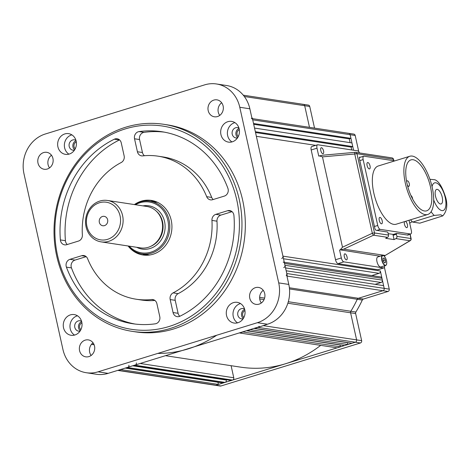 <?xml version="1.0" encoding="UTF-8"?>
<svg xmlns="http://www.w3.org/2000/svg" width="470" height="470" viewBox="0 0 470 470"><rect width="100%" height="100%" fill="white"/><g stroke="black" fill="none" stroke-linecap="round" stroke-linejoin="round"><path stroke-width="0.7" d="M80.864 329.693A4.001 3.578 98.7 0 1 79.606 325.992A4.001 3.578 98.7 0 1 81.909 322.831M243.889 317.456A4.001 3.578 98.7 0 1 242.684 315.37A4.001 3.578 98.7 0 1 244.935 310.594M75.259 148.761A4.001 3.578 98.7 0 1 74.054 146.675A4.001 3.578 98.7 0 1 76.305 141.899M252.713 119.844L253.524 123.498L350.949 138.356L350.138 134.696A1.904 1.704 -81.3 0 0 348.764 133.327A1.904 1.704 98.7 0 1 350.138 134.696L252.713 119.844A1.904 1.704 98.7 0 0 251.338 118.469M351.965 142.933L352.776 146.587L255.351 131.735L254.54 128.075L351.965 142.933M257.93 327.367L254.611 328.389L352.036 343.247L355.355 342.219A1.904 1.704 -81.3 0 0 356.613 339.88A1.904 1.704 98.7 0 1 355.355 342.219L257.93 327.367A1.904 1.704 98.7 0 0 259.064 326.303M347.888 344.522L344.569 345.55L247.144 330.692L250.463 329.67L347.888 344.522L347.483 342.695L347.794 342.601M284.285 262.254L380.6 276.942A1.904 1.704 98.7 0 1 381.975 278.311L382.38 280.138A1.904 1.704 98.7 0 1 381.129 282.482L285.537 267.906M381.975 278.311L284.55 263.453L284.955 265.286L382.38 280.138M384.419 267.377L389.248 289.138L286.782 273.517L286.177 270.773L383.596 285.631L384.207 288.374A1.904 1.704 98.7 0 1 382.95 290.713L358.375 298.291A1.904 1.704 -81.3 0 0 357.271 299.284A123.763 110.756 98.7 0 1 350.855 311.257A1.904 1.704 -81.3 0 0 350.602 312.791L356.613 339.88L350.602 312.791A1.904 1.704 98.7 0 1 350.855 311.257A123.763 110.756 -81.3 0 0 357.271 299.284A1.904 1.704 98.7 0 1 358.375 298.291L382.95 290.713A1.904 1.704 -81.3 0 0 384.207 288.374L380.353 270.99A1.904 1.704 98.7 0 1 379.096 273.334L283.51 258.759M133.122 365.848L226.305 380.054A1.904 1.704 98.7 0 1 225.054 382.398L127.629 367.54L125.966 368.051L223.391 382.909A1.904 1.704 98.7 0 1 222.698 382.962L125.625 368.157M225.054 382.398L223.391 382.909M360.396 342.988L220.959 385.982L118.499 370.354L120.99 369.59L218.409 384.442L215.924 385.212A1.904 1.704 98.7 0 1 215.231 385.265A1.904 1.704 -81.3 0 0 215.924 385.212L355.355 342.219L360.396 342.988A1.904 1.704 98.7 0 0 361.647 340.65L355.643 313.561L287.857 303.226M371.77 275.59L379.096 273.334M375.113 284.332L381.129 282.482M340.415 346.825L337.096 347.853L239.671 332.995L242.996 331.973L340.415 346.825L340.01 344.998L340.327 344.904M320.71 345.35A123.763 110.756 98.7 0 1 240.622 367.146L165.869 355.749M231.105 365.695L233.772 377.751A1.904 1.704 98.7 0 1 232.521 380.095L231.692 380.348A1.904 1.704 98.7 0 1 230.999 380.4L133.921 365.601M226.305 380.054L226.223 379.672M218.409 384.442L217.921 382.233M243.296 95.187L303.32 104.34A1.904 1.704 98.7 0 1 304.695 105.709L309.489 127.341L304.695 105.709A1.904 1.704 -81.3 0 0 302.633 104.393M350.127 142.651L349.286 138.867L350.949 138.356M351.742 149.942L351.113 147.098L352.776 146.587M238.278 136.523A4.001 3.578 98.7 0 1 237.021 132.822A4.001 3.578 98.7 0 1 239.324 129.661M281.677 258.476A1.904 1.704 -81.3 0 0 282.928 256.138L380.353 270.99M315.728 145.359L256.362 136.306L282.928 256.138M118.499 370.354A1.904 1.704 98.7 0 1 117.806 370.407M125.273 368.104A1.904 1.704 -81.3 0 0 125.966 368.051M127.629 367.54A1.904 1.704 -81.3 0 0 128.88 365.202M133.574 365.548A1.904 1.704 -81.3 0 0 134.267 365.495L231.692 380.348M232.521 380.095L135.096 365.237L134.267 365.495M135.096 365.237A1.904 1.704 -81.3 0 0 136.353 362.899M216.705 335.239A123.763 110.756 98.7 0 1 157.72 353.428M286.782 273.517A1.904 1.704 98.7 0 1 286.207 275.455M283.704 267.624A1.904 1.704 -81.3 0 0 284.955 265.286M284.55 263.453A1.904 1.704 -81.3 0 0 283.181 262.084M246.826 330.786L340.01 344.998M254.299 328.483L347.483 342.695M255.527 132.528L351.113 147.098M253.7 124.291L349.286 138.867M57.516 255.339A102.818 92.014 -81.3 0 0 169.059 326.497A102.818 92.014 -81.3 0 0 236.792 200.067A102.818 92.014 -81.3 0 0 125.255 128.915A102.818 92.014 -81.3 0 0 57.516 255.339M239.289 199.685A104.722 93.718 98.7 0 1 132.211 331.356A104.722 93.718 98.7 0 1 56.7 255.98A104.722 93.718 98.7 0 1 163.783 124.309A104.722 93.718 98.7 0 1 239.289 199.685M76.169 141.182A10.469 9.371 -81.3 0 0 68.62 133.644A10.469 9.371 -81.3 0 0 57.91 146.816A10.469 9.371 -81.3 0 0 65.459 154.348A10.469 9.371 -81.3 0 0 76.169 141.182M71.869 134.861A10.469 9.371 -81.3 0 0 64.631 147.839A10.469 9.371 -81.3 0 0 68.925 154.16M239.189 128.945A10.469 9.371 -81.3 0 0 231.639 121.407A10.469 9.371 -81.3 0 0 220.929 134.579A10.469 9.371 -81.3 0 0 228.485 142.116A10.469 9.371 -81.3 0 0 239.189 128.945M234.894 122.629A10.469 9.371 -81.3 0 0 227.65 135.601A10.469 9.371 -81.3 0 0 231.951 141.922M244.8 309.877A10.469 9.371 -81.3 0 0 237.25 302.339A10.469 9.371 -81.3 0 0 226.54 315.505A10.469 9.371 -81.3 0 0 234.089 323.043A10.469 9.371 -81.3 0 0 244.8 309.877M240.499 303.555A10.469 9.371 -81.3 0 0 233.261 316.533A10.469 9.371 -81.3 0 0 237.556 322.855M81.78 322.115A10.469 9.371 -81.3 0 0 74.225 314.577A10.469 9.371 -81.3 0 0 63.521 327.743A10.469 9.371 -81.3 0 0 71.07 335.28A10.469 9.371 -81.3 0 0 81.78 322.115M77.48 315.793A10.469 9.371 -81.3 0 0 70.236 328.771A10.469 9.371 -81.3 0 0 74.536 335.087M71.458 267.9L66.417 267.136A5.711 5.111 98.7 0 1 66.188 266.349A5.711 5.111 98.7 0 1 69.954 259.328L74.989 260.092A5.711 5.111 -81.3 0 0 71.228 267.119A5.711 5.111 -81.3 0 0 71.458 267.9A97.102 86.903 -81.3 0 0 135.043 324.041M119.544 139.901A5.711 5.111 -81.3 0 0 119.386 139.978L114.345 139.208A5.711 5.111 98.7 0 1 117.136 138.768A5.711 5.111 98.7 0 1 121.254 142.874L124.133 155.846A5.711 5.111 98.7 0 1 121.201 162.526A72.351 64.748 98.7 0 0 82.373 235A5.711 5.111 98.7 0 1 78.472 241.063L66.705 244.688A5.711 5.111 98.7 0 1 64.631 244.846A5.711 5.111 98.7 0 1 60.513 240.74A5.711 5.111 98.7 0 1 60.389 239.923L65.424 240.687A5.711 5.111 -81.3 0 0 65.547 241.504A5.711 5.111 -81.3 0 0 67.298 244.512M128.087 245.98A27.607 24.71 -81.3 0 0 142.992 254.999A27.607 24.71 -81.3 0 0 171.227 220.283A27.607 24.71 -81.3 0 0 151.317 200.414A27.607 24.71 -81.3 0 0 134.397 204.573M154.225 201.06A27.607 24.71 -81.3 0 0 150.694 201.278M132.211 331.356L135.566 331.867A104.722 93.718 -81.3 0 0 242.649 200.197A104.722 93.718 -81.3 0 0 167.138 124.82L163.783 124.309M52.934 158.49A8.566 7.667 -81.3 0 0 46.759 152.327A8.566 7.667 -81.3 0 0 37.994 163.096A8.566 7.667 -81.3 0 0 44.174 169.265A8.566 7.667 -81.3 0 0 52.934 158.49M51.471 155.235A8.566 7.667 -81.3 0 0 48.075 164.635A8.566 7.667 -81.3 0 0 49.538 167.89M94.517 346.067A8.566 7.667 -81.3 0 0 88.342 339.898A8.566 7.667 -81.3 0 0 79.577 350.673A8.566 7.667 -81.3 0 0 85.757 356.842A8.566 7.667 -81.3 0 0 94.517 346.067M93.054 342.812A8.566 7.667 -81.3 0 0 89.658 352.212A8.566 7.667 -81.3 0 0 91.121 355.467M264.716 293.591A8.566 7.667 -81.3 0 0 258.535 287.423A8.566 7.667 -81.3 0 0 249.776 298.197A8.566 7.667 -81.3 0 0 255.95 304.366A8.566 7.667 -81.3 0 0 264.716 293.591M263.247 290.337A8.566 7.667 -81.3 0 0 259.851 299.737A8.566 7.667 -81.3 0 0 261.32 302.991M223.127 106.02A8.566 7.667 -81.3 0 0 216.952 99.852A8.566 7.667 -81.3 0 0 208.192 110.626A8.566 7.667 -81.3 0 0 214.367 116.789A8.566 7.667 -81.3 0 0 223.127 106.02M221.664 102.76A8.566 7.667 -81.3 0 0 218.268 112.16A8.566 7.667 -81.3 0 0 219.731 115.414M75.94 140.319A5.235 4.688 -81.3 0 0 74.548 139.849A5.235 4.688 -81.3 0 0 69.196 146.429A5.235 4.688 -81.3 0 0 72.968 150.2A5.235 4.688 -81.3 0 0 74.436 150.165M76.052 140.7A5.235 4.688 -81.3 0 0 72.973 147.004A5.235 4.688 -81.3 0 0 74.66 149.83M238.96 128.081A5.235 4.688 -81.3 0 0 237.567 127.611A5.235 4.688 -81.3 0 0 232.215 134.191A5.235 4.688 -81.3 0 0 235.993 137.963A5.235 4.688 -81.3 0 0 237.462 137.927M239.071 128.463A5.235 4.688 -81.3 0 0 235.993 134.773A5.235 4.688 -81.3 0 0 237.679 137.593M244.57 309.013A5.235 4.688 -81.3 0 0 243.178 308.543A5.235 4.688 -81.3 0 0 237.826 315.123A5.235 4.688 -81.3 0 0 241.598 318.895A5.235 4.688 -81.3 0 0 243.066 318.86M244.682 309.395A5.235 4.688 -81.3 0 0 241.604 315.699A5.235 4.688 -81.3 0 0 243.29 318.525M81.551 321.251A5.235 4.688 -81.3 0 0 80.159 320.775A5.235 4.688 -81.3 0 0 74.8 327.361A5.235 4.688 -81.3 0 0 78.578 331.133A5.235 4.688 -81.3 0 0 80.047 331.097M81.657 321.633A5.235 4.688 -81.3 0 0 78.584 327.937A5.235 4.688 -81.3 0 0 80.264 330.762M216.441 83.965A32.365 28.97 98.7 0 1 239.782 107.266L278.716 282.893A32.365 28.97 98.7 0 1 257.396 322.696L98.042 371.829A32.365 28.97 98.7 0 1 86.269 372.722A32.365 28.97 98.7 0 1 62.927 349.427L23.988 173.8A32.365 28.97 98.7 0 1 45.314 133.997L204.667 84.864A32.365 28.97 98.7 0 1 216.441 83.965L226.522 85.505A32.365 28.97 -81.3 0 1 249.858 108.799L251.891 117.947L252.308 118.011L287.188 275.344L286.806 275.461M259.552 326.673L108.118 373.362A32.365 28.97 -81.3 0 1 96.344 374.261L86.269 372.722M287.188 275.344L286.771 275.285L288.797 284.426A32.365 28.97 -81.3 0 1 267.471 324.23L259.593 326.856M232.051 211.67L220.876 215.113A5.711 5.111 -81.3 0 0 216.976 221.182A72.351 64.748 98.7 0 1 178.148 293.65A5.711 5.111 -81.3 0 0 175.216 300.33L170.181 299.566L173.054 312.532L178.095 313.302A5.711 5.111 -81.3 0 0 179.81 316.275M170.181 299.566A5.711 5.111 98.7 0 1 173.113 292.88L178.148 293.65M216.976 221.182L211.941 220.412A72.351 64.748 98.7 0 1 173.113 292.88M211.941 220.412A5.711 5.111 98.7 0 1 215.836 214.349L220.876 215.113M231.616 211.33L227.603 210.719L215.836 214.349M227.603 210.719A5.711 5.111 98.7 0 1 229.683 210.56A5.711 5.111 98.7 0 1 233.925 215.489A97.102 86.903 -81.3 0 1 179.963 316.204A5.711 5.111 98.7 0 1 177.172 316.645A5.711 5.111 98.7 0 1 173.054 312.532M85.734 256.309L81.721 255.698L69.954 259.328M81.721 255.698A5.711 5.111 98.7 0 1 83.795 255.539A5.711 5.111 98.7 0 1 87.637 258.735A72.351 64.748 98.7 0 0 136.247 299.231A72.351 64.748 98.7 0 0 151.569 299.525A5.711 5.111 98.7 0 1 152.779 299.549A5.711 5.111 98.7 0 1 156.898 303.661L159.776 316.627A5.711 5.111 98.7 0 1 155.27 323.818A97.102 86.903 -81.3 0 1 132.517 323.701A97.102 86.903 -81.3 0 1 66.417 267.136M114.345 139.208A97.102 86.903 -81.3 0 0 60.389 239.923M139.572 139.549L134.537 138.785L137.41 151.751A5.711 5.111 98.7 0 0 141.529 155.864A5.711 5.111 98.7 0 0 142.739 155.887A72.351 64.748 98.7 0 1 158.061 156.181A72.351 64.748 98.7 0 1 206.677 196.672A5.711 5.111 98.7 0 0 210.513 199.868A5.711 5.111 98.7 0 0 212.593 199.709L224.36 196.084A5.711 5.111 98.7 0 0 227.891 188.276A97.102 86.903 -81.3 0 0 161.792 131.712A97.102 86.903 -81.3 0 0 139.038 131.594L144.079 132.364A5.711 5.111 -81.3 0 0 139.572 139.549L142.451 152.521A5.711 5.111 -81.3 0 0 144.437 155.717M134.537 138.785A5.711 5.111 98.7 0 1 139.038 131.594M142.657 253.982A27.607 24.71 -81.3 0 0 145.964 255.245M158.061 156.181L163.102 156.951A72.351 64.748 98.7 0 1 211.712 197.441A5.711 5.111 -81.3 0 0 213.18 199.533M164.306 132.135A97.102 86.903 -81.3 0 0 144.079 132.364M119.386 139.978A97.102 86.903 -81.3 0 0 65.424 240.687M154.912 300.459A72.351 64.748 98.7 0 1 141.288 300.001L136.247 299.231M86.169 256.649L74.989 260.092M175.216 300.33L178.095 313.302M303.32 104.34L308.361 105.11A1.904 1.704 98.7 0 1 309.736 106.479L244.324 96.503M314.53 128.104L309.736 106.479M348.07 133.38A1.904 1.704 -81.3 0 1 348.764 133.327L353.804 134.097A1.904 1.704 98.7 0 1 355.179 135.466L350.138 134.696L353.581 150.224M358.774 151.692L355.179 135.466M389.248 289.138A1.904 1.704 98.7 0 1 387.991 291.482L286.947 276.072M289.367 287.769L363.416 299.061L387.991 291.482M363.416 299.061A1.904 1.704 -81.3 0 0 362.311 300.054L289.491 288.944M288.31 301.722L355.896 312.027A123.763 110.756 -81.3 0 0 362.311 300.054M355.896 312.027A1.904 1.704 -81.3 0 0 355.643 313.561M220.959 385.982A1.904 1.704 98.7 0 1 220.266 386.035L118.152 370.46M344.304 256.632A3.143 1.287 72.9 0 0 346.613 259.845A3.143 1.287 72.9 0 0 347.077 257.055A3.143 1.287 72.9 0 0 344.763 253.841A3.143 1.287 72.9 0 0 344.304 256.632M320.781 150.523A3.143 1.287 72.9 0 0 323.09 153.737A3.143 1.287 72.9 0 0 323.554 150.946A3.143 1.287 72.9 0 0 321.239 147.733A3.143 1.287 72.9 0 0 320.781 150.523M388.508 235.1A1.904 1.704 98.7 0 1 387.538 237.327L373.544 235.194A1.904 1.704 -81.3 0 0 374.52 232.967L388.508 235.1L388.038 232.979A0.952 0.388 72.9 0 0 387.415 231.998L376.076 230.271A1.904 0.781 -107.1 0 1 374.831 228.314L359.421 158.795A1.904 0.781 -107.1 0 1 359.703 157.103A1.904 0.781 -107.1 0 1 359.856 157.092L359.568 157.18M377.774 269.715L383.585 267.924A3.807 1.557 72.9 0 0 383.896 267.906L378.086 269.698A3.807 1.557 -107.1 0 1 377.774 269.715L338.012 263.652A3.807 1.557 -107.1 0 1 335.521 259.74L311.187 149.971A3.807 1.557 -107.1 0 1 311.745 146.587L317.555 144.795A3.807 1.557 72.9 0 0 316.997 148.179L311.187 149.971M393.654 160.716L393.331 159.26A1.904 1.704 -81.3 0 0 391.957 157.891L355.573 152.345A1.904 1.704 98.7 0 0 355.173 152.333A1.904 0.523 84.9 0 0 355.12 152.327A1.904 0.523 84.9 0 0 354.75 154.007L322.467 156.868L342.495 247.208L372.316 233.267A1.904 0.405 64.9 0 0 373.544 235.194L343.723 249.135L385.194 255.457L409.928 240.74A1.904 0.993 59.2 0 0 410.216 240.663L385.194 255.457M395.934 238.607A1.904 1.704 -81.3 0 0 396.909 236.381L410.903 238.513A1.904 1.704 98.7 0 1 409.928 240.74L395.934 238.607L394.072 239.588L385.676 238.308L387.538 237.327M394.072 239.588L393.12 235.282A0.952 0.388 -107.1 0 1 393.255 234.436L396.58 233.414A0.952 0.388 72.9 0 1 396.656 233.408L407.995 235.135A1.904 0.781 -107.1 0 0 408.148 235.129A1.904 0.781 -107.1 0 0 408.471 234.677M396.58 233.414A0.952 0.388 72.9 0 0 396.439 234.26L393.12 235.282M396.909 236.381L396.439 234.26M360.531 157.197L359.856 157.092M384.16 256.062L385.071 255.627M343.723 249.135L340.198 249.84L342.495 247.208M380.154 256.221L340.198 249.84M322.467 156.868L319.371 155.899L322.896 155.194L355.062 152.345M316.997 148.179L318.748 156.093L319.371 155.899M335.521 259.74L341.332 257.948L339.575 250.034M393.837 160.746L393.531 159.359A1.904 0.335 -12.5 0 0 393.331 159.26L356.947 153.714A1.904 1.704 98.7 0 0 355.573 152.345A1.904 1.904 0 0 0 355.12 152.327L322.896 155.194M341.332 257.948A3.807 1.557 72.9 0 0 343.823 261.861L338.012 263.652M383.585 267.924L343.823 261.861M383.896 267.906A3.807 1.557 72.9 0 0 384.63 265.797M317.555 144.795A3.807 1.557 72.9 0 1 317.867 144.778L357.629 150.841A3.807 1.557 72.9 0 1 359.515 152.944M393.255 234.436A0.952 0.388 -107.1 0 1 393.337 234.43L396.51 233.455M407.343 184.927A2.855 1.169 72.9 0 0 408.882 186.273A2.855 1.169 72.9 0 0 409.194 186.014A2.855 1.169 72.9 0 0 409.006 182.754A2.855 1.169 72.9 0 0 407.196 180.815A2.855 1.169 72.9 0 0 406.885 181.067A2.855 1.169 72.9 0 0 406.662 181.802M412.66 199.063A2.855 1.169 72.9 0 0 411.385 195.896A2.855 1.169 72.9 0 0 410.945 195.526M404.535 221.64A3.331 1.363 72.9 0 0 404.459 224.231A3.331 1.363 72.9 0 0 406.908 227.639A3.331 1.363 72.9 0 0 407.396 224.678A3.331 1.363 72.9 0 0 405.493 221.346M379.261 220.389A3.331 1.363 72.9 0 0 381.711 223.796A3.331 1.363 72.9 0 0 382.198 220.835A3.331 1.363 72.9 0 0 379.748 217.428A3.331 1.363 72.9 0 0 379.261 220.389M367.094 165.505A3.331 1.363 72.9 0 0 369.543 168.912A3.331 1.363 72.9 0 0 370.031 165.951A3.331 1.363 72.9 0 0 367.581 162.544A3.331 1.363 72.9 0 0 367.094 165.505M407.026 183.576A26.655 10.916 72.9 0 0 426.637 210.842A26.655 10.916 72.9 0 0 430.544 187.16A26.655 10.916 72.9 0 0 410.927 159.894A26.655 10.916 72.9 0 0 407.026 183.576M432.218 187.418A30.462 12.473 72.9 0 0 409.805 156.257A30.462 12.473 72.9 0 0 405.346 183.318A30.462 12.473 72.9 0 0 427.759 214.479A30.462 12.473 72.9 0 0 432.218 187.418M409.805 156.257L378.268 165.981A30.462 12.473 72.9 0 0 373.809 193.041A30.462 12.473 72.9 0 0 396.222 224.202L427.759 214.479M394.612 160.94A3.807 1.557 72.9 0 0 394.248 160.805L364.015 156.199A3.807 1.557 72.9 0 0 363.704 156.216A3.807 1.557 72.9 0 0 363.146 159.6L377.745 225.459A3.807 1.557 72.9 0 0 380.236 229.372L410.474 233.984A3.807 1.557 72.9 0 0 410.786 233.966A3.807 1.557 72.9 0 0 411.344 230.582L409.053 220.248M388.185 233.649L395.035 234.689M435.502 196.178A7.614 3.12 72.9 0 0 441.101 203.968A7.614 3.12 72.9 0 0 442.217 197.2A7.614 3.12 72.9 0 0 436.612 189.41A7.614 3.12 72.9 0 0 435.502 196.178M429.921 179.299L434.779 179.728C438.798 181.114 442.487 187.189 445.836 197.964C447.775 205.472 446.747 211.453 442.752 215.9L440.813 214.802L434.221 215.425L412.642 222.075A20.181 8.266 -107.1 0 1 410.557 219.784M412.642 222.075L419.822 223.168L442.752 215.9M386.434 264.563A5.235 2.144 -107.1 0 1 385.641 265.485C386.886 264.874 387.074 262.918 386.187 259.616C385.048 256.632 383.831 255.251 382.556 255.48L377.739 256.961A5.235 2.144 72.9 0 0 377.298 262.806A5.235 2.144 72.9 0 0 380.829 266.972L385.641 265.485A5.235 2.144 -107.1 0 1 382.116 261.32A5.235 2.144 -107.1 0 1 382.556 255.48A5.235 2.144 -107.1 0 1 383.731 255.792M385.3 259.992L384.049 257.965L383.009 258.4L383.232 260.868L384.484 262.894L385.518 262.46L385.3 259.992L383.209 260.639M384.419 262.795L385.518 262.46M101.168 241.88L140.636 247.896A20.944 18.741 -81.3 0 0 159.083 238.778A20.944 18.741 -81.3 0 0 160.305 216.605A20.944 18.741 -81.3 0 0 146.951 206.489L107.477 200.467A20.944 18.741 98.7 0 1 120.837 210.584A20.944 18.741 98.7 0 1 119.615 232.756A20.944 18.741 98.7 0 1 101.168 241.88A20.944 18.741 98.7 0 1 87.808 231.763A20.944 18.741 98.7 0 1 89.03 209.591A20.944 18.741 98.7 0 1 107.477 200.467M107.236 218.638A4.759 4.259 -81.3 0 0 104.199 216.341A4.759 4.259 -81.3 0 0 100.01 218.415A4.759 4.259 -81.3 0 0 99.728 223.45A4.759 4.259 -81.3 0 0 102.766 225.753A4.759 4.259 -81.3 0 0 106.96 223.679A4.759 4.259 -81.3 0 0 107.236 218.638M129.133 246.145A25.703 23.001 -81.3 0 0 159.271 247.484A25.703 23.001 -81.3 0 0 165.74 214.455A25.703 23.001 -81.3 0 0 135.448 204.732M134.467 204.585A26.655 23.858 98.7 0 1 149.912 201.16A26.655 23.858 98.7 0 1 166.909 214.038A26.655 23.858 98.7 0 1 165.358 242.256A26.655 23.858 98.7 0 1 141.875 253.865A26.655 23.858 98.7 0 1 128.151 245.992M144.754 254.305A27.607 24.71 -81.3 0 0 147.04 255.239M88.472 230.67A19.041 17.038 -81.3 0 0 111.648 237.426A19.041 17.038 -81.3 0 0 118.493 211.418A19.041 17.038 -81.3 0 0 95.316 204.667A19.041 17.038 -81.3 0 0 88.472 230.67M155.253 201.389A27.607 24.71 -81.3 0 0 152.791 201.601M259.64 297.351L264.604 298.103M264.064 299.596L259.71 298.932M361.647 340.65L263.006 325.604M140.595 363.545L233.772 377.751M94.047 344.569L91.579 344.193M249.858 108.799L239.782 107.266M278.716 282.893L288.797 284.426M267.471 324.23L257.396 322.696M98.042 371.829L108.118 373.362M206.677 196.672L211.712 197.441M137.41 151.751L142.451 152.521M153.943 299.884L151.569 299.525M372.316 233.267L354.75 154.007A1.904 0.335 -12.5 0 1 356.947 153.714L374.52 232.967A1.904 0.335 -12.5 0 0 372.316 233.267M410.216 240.663A1.904 1.904 0 0 0 411.103 238.613A1.904 0.335 -12.5 0 0 410.903 238.513L409.952 234.225M374.426 226.481L377.745 225.459M363.146 159.6L359.826 160.623M380.236 229.372L376.916 230.4M407.155 235.006L410.474 233.984M433.704 199.962A14.47 5.928 72.9 0 0 442.881 210.578A14.47 5.928 72.9 0 0 445.243 197.664A14.47 5.928 72.9 0 0 438.263 184.052A14.47 5.928 72.9 0 0 432.053 186.672M434.221 215.425A20.181 8.266 -107.1 0 1 431.125 211.735M386.176 259.622A5.047 2.068 72.9 0 0 382.697 255.639A5.047 2.068 72.9 0 0 382.351 261.238A5.047 2.068 72.9 0 0 385.829 265.221A5.047 2.068 72.9 0 0 386.176 259.622M150.77 246.327A20.375 18.23 -81.3 0 0 160.863 217.046A20.375 18.23 -81.3 0 0 156.157 211.007M142.98 205.883A21.896 19.593 98.7 0 1 162.738 216.382A21.896 19.593 98.7 0 1 159.6 242.109A21.896 19.593 98.7 0 1 136.67 247.291M348.764 133.327L252.449 118.64M94.112 344.739L91.468 344.334M411.103 238.613L410.116 234.172M393.531 159.359A1.904 1.904 0 0 0 391.957 157.891M407.196 180.815L406.515 181.02M408.882 186.273L407.778 186.613M410.786 233.966L407.32 235.035M363.704 156.216L359.38 157.55M412.231 221.681L409.699 223.18M149.495 255.028L141.875 253.865M157.532 202.323L149.912 201.16"/></g></svg>
